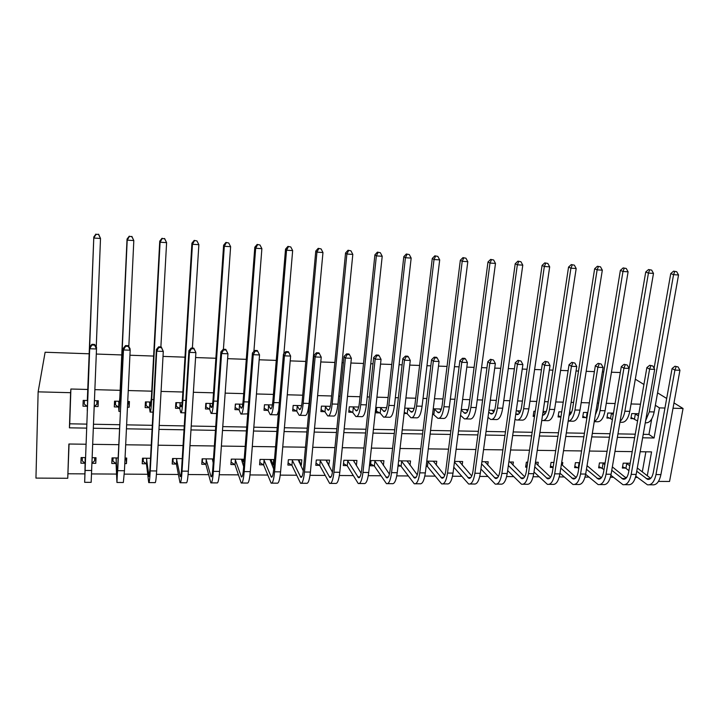 <?xml version="1.0" encoding="UTF-8"?>
<svg xmlns="http://www.w3.org/2000/svg" width="719" height="719" viewBox="0 0 719 719"><rect width="100%" height="100%" fill="white"/><g stroke="black" fill="none" stroke-linecap="round" stroke-linejoin="round"><path stroke-width="1.08" d="M69.06 444.009L67.748 478.27L35.95 478.099L38.134 391.846L45.117 352.238L89.417 353.802M673.011 408.239L683.05 408.491L669.551 481.469L658.451 481.406M68.062 473.767L84.914 473.875M91.592 473.92L116.523 474.082M124.27 474.127L147.656 474.279M156.436 474.333L178.33 474.477M188.108 474.54L208.537 474.666M219.286 474.738L238.304 474.864M249.987 474.935L267.639 475.052M280.23 475.124L296.543 475.232M310.024 475.322L325.033 475.412M339.368 475.511L353.11 475.592M368.272 475.69L380.791 475.771M396.762 475.87L408.086 475.951M424.83 476.05L434.995 476.122M452.494 476.23L461.526 476.293M479.762 476.409L487.698 476.454M506.634 476.58L513.501 476.625M533.13 476.751L538.962 476.787M550.242 476.859L550.799 476.859M559.256 476.913L564.073 476.949M575.577 477.021L576.476 477.021M585.014 477.074L588.843 477.101M600.572 477.182L601.803 477.182M610.413 477.245L613.289 477.263M625.224 477.335L626.779 477.344M635.47 477.398L637.411 477.416M642.31 471.871L645.878 451.811M630.204 463.234L623.193 463.162L622.348 468.051L625.422 468.078M605.119 462.973L599.457 462.91L598.639 467.835L601.749 467.862M579.685 462.712L575.416 462.668L574.616 467.62L577.77 467.647M562.366 465.184L562.788 462.533L561.674 462.524M553.891 462.443L551.051 462.416L550.278 467.404L553.118 467.431M537.821 465.112L538.252 462.281L535.466 462.254M527.728 462.173L526.362 462.164L525.616 467.179L526.982 467.197M512.953 465.067L513.393 462.029L508.872 461.984M487.743 465.04L488.192 461.769L481.91 461.706M462.182 465.049L462.659 461.508L454.543 461.418M436.28 465.094L436.766 461.239L426.78 461.131M426.151 466.289L426.996 466.298M410.019 465.193L410.522 460.969L398.614 460.843M398.011 466.038L400.654 466.065M383.389 465.364L383.91 460.69L371.004 460.555L370.438 465.795L373.952 465.822M356.381 465.624L356.93 460.412L343.844 460.277L343.305 465.553L346.873 465.579M328.655 465.418L329.572 460.133L316.297 459.998L315.794 465.301L319.407 465.337M300.515 465.166L301.333 465.175L301.827 459.845L288.364 459.711L287.888 465.058L291.555 465.085M271.962 464.914L273.229 464.923L273.678 459.558L260.026 459.414L259.586 464.798L263.307 464.834M244.208 459.252L231.284 459.117L230.88 464.546L234.655 464.573M242.995 464.654L243.786 464.663M213.453 458.938L202.12 458.821L201.751 464.285L205.58 464.312M182.231 458.614L172.533 458.515L172.201 464.016L176.083 464.052M150.523 458.291L142.506 458.201L142.218 463.746L146.155 463.782M124.782 463.593L126.454 463.611L126.715 458.039L125.052 458.021M118.311 457.958L112.038 457.886L111.787 463.476L115.786 463.512M92.014 463.297L95.789 463.333L96.013 457.724L92.239 457.688M85.597 457.617L81.112 457.572L80.905 463.198L84.959 463.234M640.485 404.213L631.048 403.961M615.096 403.539L606.288 403.305M598.621 403.098L597.282 403.062M589.346 402.856L581.195 402.631M573.573 402.433L571.12 402.361M563.238 402.155L555.751 401.957M548.175 401.75L544.58 401.66M536.742 401.445L529.948 401.265M522.416 401.067L517.653 400.941M509.87 400.735L503.785 400.564M496.308 400.366L490.331 400.213M482.602 400.007L477.245 399.863M469.822 399.665L462.605 399.467M454.938 399.261L450.328 399.144M442.958 398.946L434.474 398.721M426.861 398.515L423.033 398.416M415.717 398.218L405.911 397.958M398.362 397.751L395.333 397.67M388.08 397.481L376.927 397.185M369.44 396.978L367.229 396.924M360.039 396.735L347.493 396.394M340.078 396.196L338.721 396.16M331.594 395.971L317.609 395.603M310.275 395.405L309.781 395.387M302.726 395.198L287.267 394.785M273.427 394.416L256.458 393.967M243.687 393.626L225.164 393.131M213.507 392.817L193.366 392.286M182.86 391.999L161.074 391.424M151.754 391.172L128.252 390.543M120.163 390.327L94.908 389.653M88.078 389.473L70.893 389.015L69.734 423.806L86.855 424.12M93.551 424.246L119.839 424.722M126.625 424.848L152.302 425.324M159.178 425.45L184.253 425.909M191.227 426.034L215.718 426.484M222.773 426.619L246.698 427.059M253.825 427.185L277.201 427.616M284.409 427.751L307.247 428.164M314.536 428.299L336.834 428.713M344.194 428.848L365.989 429.243M373.413 429.378L394.713 429.773M402.2 429.908L423.006 430.295M430.564 430.429L450.894 430.807M458.515 430.942L478.378 431.31M486.053 431.445L505.466 431.804M513.195 431.948L532.168 432.299M539.951 432.443L558.483 432.775M566.32 432.919L584.439 433.251M592.321 433.404L610.027 433.728M617.963 433.872L635.263 434.186M643.235 434.339L648.96 434.438L651.702 419.015M638.823 413.758L631.74 413.587L630.878 418.602L633.978 418.665M613.487 413.146L607.771 413.012L606.926 418.054L610.072 418.125M587.791 412.526L583.477 412.427L582.66 417.505L585.85 417.577M570.356 414.387L570.715 412.122L569.592 412.095M561.728 411.906L558.861 411.834L558.07 416.948L560.928 417.011M545.739 412.751L545.928 411.52L543.106 411.457M535.287 411.268L533.902 411.232L533.139 416.382L534.523 416.418M520.61 410.917L516.233 410.81M494.564 410.288L488.965 410.154M468.159 409.65L461.301 409.488M441.376 409.012L433.224 408.814M432.577 414.108L433.431 414.126M414.216 408.356L404.734 408.131M404.114 413.461L406.792 413.524M386.66 407.691L376.801 407.457L376.217 412.832L379.767 412.913M358.709 407.026L349.317 406.801L348.769 412.212L352.373 412.293M330.354 406.343L321.438 406.127L320.917 411.583L324.575 411.663M301.576 405.651L293.163 405.444L292.678 410.935L296.381 411.025M272.375 404.95L264.475 404.761L264.026 410.288L267.783 410.378M242.734 404.231L235.365 404.06L234.951 409.632L238.771 409.722M212.653 403.512L205.823 403.35L205.454 408.967L209.328 409.048M182.114 402.775L175.849 402.631L175.517 408.284L179.444 408.374M151.107 402.029L145.427 401.894L145.13 407.601L149.121 407.691M127.461 407.197L129.15 407.233L129.429 401.508L127.739 401.472M119.624 401.274L114.546 401.157L114.294 406.9L118.338 406.99M94.243 406.442L98.072 406.532L98.305 400.762L94.477 400.672M87.664 400.51L83.197 400.402L82.982 406.19L87.098 406.28M96.301 354.045L121.772 354.943M129.932 355.231L153.623 356.067M163.015 356.399L184.981 357.172M195.577 357.55L215.871 358.26M227.617 358.673L246.293 359.338M259.164 359.788L276.258 360.39M290.215 360.884L305.782 361.432M312.891 361.684L313.385 361.702M320.782 361.963L334.865 362.457M342.046 362.709L343.421 362.762M350.881 363.023L363.526 363.472M370.77 363.724L372.99 363.805M380.531 364.075L391.765 364.47M399.072 364.722L402.128 364.83M409.722 365.099L419.599 365.45M426.969 365.71L430.825 365.845M438.482 366.115L447.038 366.42M454.453 366.681L459.09 366.843M466.82 367.112L474.082 367.373M481.559 367.634L486.952 367.822M494.726 368.101L500.739 368.308M508.27 368.577L514.4 368.793M522.237 369.072L527.027 369.242M534.612 369.503L541.452 369.746M549.334 370.024L552.956 370.15M560.577 370.42L568.118 370.689M576.054 370.968L578.516 371.058M586.192 371.328L594.397 371.615M602.378 371.894L603.726 371.948M611.447 372.217L620.308 372.532M38.134 391.846L70.597 392.691L69.419 427.823L86.702 428.12M70.893 389.015L70.597 392.691M655.351 405.282L659.44 407.889L664.949 408.024M683.05 408.491L673.982 402.928M666.684 398.452L657.561 392.853M643.927 384.485L635.308 379.192M86.1 444.243L68.88 444.009L67.748 478.27M647.289 475.735L651.558 451.892L640.171 451.739M632.226 451.631L614.979 451.397M607.079 451.289L589.436 451.047M581.581 450.939L563.534 450.696M555.724 450.588L537.255 450.346M529.499 450.238L510.598 449.986M502.905 449.878L483.563 449.618M475.915 449.51L456.134 449.249M448.539 449.141L428.29 448.872M420.768 448.764L400.043 448.485M392.583 448.386L371.381 448.099M363.985 448L342.28 447.703M334.955 447.604L312.738 447.308M305.485 447.209L282.756 446.903M275.575 446.805L252.306 446.49M245.197 446.391L221.38 446.077M214.361 445.978L189.978 445.645M183.039 445.555L158.081 445.214M151.233 445.124L125.681 444.782M118.923 444.684L92.76 444.333M642.624 437.79L654.047 437.988L659.44 407.889M93.389 428.236L119.651 428.695M126.436 428.812L152.086 429.261M158.962 429.378L184.01 429.818M190.975 429.935L215.448 430.357M222.495 430.483L246.401 430.897M253.528 431.023L276.878 431.427M284.086 431.553L306.896 431.948M314.176 432.083L336.465 432.47M343.817 432.595L365.594 432.973M373.008 433.099L394.291 433.476M401.777 433.602L422.565 433.961M430.115 434.096L450.427 434.447M458.039 434.582L477.883 434.923M485.559 435.058L504.954 435.399M512.683 435.534L531.638 435.858M539.412 436.002L557.935 436.316M565.763 436.46L583.873 436.775M591.746 436.909L609.442 437.215M617.369 437.35L634.661 437.655M648.96 434.438L654.047 437.988M69.734 423.806L69.419 427.823M81.148 457.572L80.905 463.198M95.825 457.724L95.789 463.333M126.077 458.039L126.454 463.611M242.95 459.675L243.957 462.515M271.315 460.376L273.229 464.923M299.275 460.96L301.333 465.175M326.848 461.463L329.05 465.427M128.656 401.49L129.15 407.233M98.081 400.762L98.072 406.532M83.233 400.402L82.982 406.19M634.85 413.659L638.445 415.95M637.564 420.983L631.066 417.514M654.083 368.263L670.755 273.571L673.586 271.144L676.705 271.701L673.586 271.144M676.705 271.701L678.538 274.982L654.164 411.951C652.448 419.698 649.491 423.302 645.285 422.772L645.276 422.772M678.538 274.982L673.559 274.667L649.311 411.825L645.653 420.606M674.71 271.575L673.559 274.667L670.755 273.571M635.362 413.865L634.5 418.871M678.089 366.933L674.943 366.232L678.089 366.933L679.94 370.276L674.916 370.096L655.989 474.567C654.353 481.901 651.504 485.307 647.433 484.786L635.812 476.149M628.909 470.666L625.925 468.303L622.564 466.802M637.304 467.988L650.677 478.369M626.267 463.189L629.763 465.759M636.737 471.215L647.612 479.357C650.336 479.699 652.232 477.425 653.31 472.527L672.085 368.514L674.943 366.232M679.94 370.276L660.905 474.603C659.269 481.928 656.393 485.334 652.295 484.804L649.482 484.795M676.085 366.861L674.916 370.096L672.085 368.514M626.77 463.413L625.925 468.303M610.916 413.083L613.244 414.575M612.39 419.635L607.115 416.93M621.593 412.49L645.743 271.989L648.547 269.535L651.657 270.101L648.547 269.535M651.657 270.101L653.49 273.4L629.781 411.349C628.109 419.15 625.251 422.781 621.207 422.251L619.94 422.224M653.49 273.4L648.439 273.085L624.865 411.223C623.975 416.04 622.393 419.384 620.102 421.262M649.634 269.967L648.439 273.085L645.743 271.989M611.429 413.29L610.584 418.332M586.668 412.499L587.693 413.101M586.875 418.188L582.848 416.337M595.35 414.908L597.678 408.895L620.371 270.38L623.157 267.908L626.249 268.475L623.157 267.908M626.249 268.475L628.091 271.8L605.056 410.738C603.439 418.593 600.689 422.26 596.806 421.729L594.245 421.676M628.091 271.8L622.969 271.476L600.077 410.612C598.999 416.472 597.067 420.085 594.271 421.469M624.2 268.34L622.969 271.476L620.371 270.38M587.162 412.706L586.345 417.784M569.349 413.65L570.338 414.414M560.955 416.876L558.259 415.735M569.053 415.501C570.787 414.504 571.982 412.086 572.657 408.266L594.649 268.744L597.408 266.255L600.482 266.821L597.408 266.255M600.482 266.821L602.324 270.164L579.999 410.118C578.436 418.036 575.793 421.72 572.072 421.19L568.81 421.118M602.324 270.164L597.13 269.841L574.948 410.001C573.654 416.957 571.389 420.696 568.163 421.217M598.406 266.686L597.13 269.841L594.649 268.744M652.834 365.989L649.706 365.288L652.834 365.989L654.685 369.35L649.599 369.171L631.183 474.387C629.601 481.775 626.851 485.208 622.933 484.678L610.907 475.277M604.014 469.552L598.855 466.541M612.345 466.883L626.177 478.108M602.576 462.946L604.841 464.618M611.77 470.298L623.112 479.214C625.737 479.564 627.57 477.272 628.613 472.338L646.866 367.589L649.706 365.288M654.685 369.35L636.171 474.423C634.58 481.802 631.812 485.226 627.858 484.696L624.91 484.687M650.803 365.908L649.599 369.171L646.866 367.589M603.07 463.171L602.252 468.096M627.22 365.027L624.101 364.326L627.22 365.027L629.08 368.416L623.912 368.227L606.045 474.207C604.508 481.649 601.866 485.1 598.1 484.57L585.634 474.306M578.777 468.33L574.832 466.272M587.046 465.66L601.327 477.82M578.57 462.694L579.577 463.369M586.452 469.282L598.28 479.061C600.796 479.42 602.558 477.11 603.574 472.14L621.297 366.645L624.101 364.326M629.08 368.416L611.096 474.243C609.559 481.676 606.89 485.118 603.097 484.588L599.988 484.579M625.153 364.955L623.912 368.227L621.297 366.645M579.065 462.928L578.265 467.88M601.237 364.057L598.136 363.347L601.237 364.057L603.106 367.472L597.857 367.283L580.548 474.019C579.065 481.514 576.521 484.992 572.917 484.453L559.993 473.201M553.136 467.269L550.493 466.002M561.395 464.312L576.144 477.524M560.793 468.159L573.097 478.917C575.515 479.267 577.204 476.949 578.193 471.943L595.35 365.683L598.136 363.347M603.106 367.472L585.67 474.055C584.188 481.541 581.617 485.019 577.986 484.48L574.733 484.462M599.143 363.976L597.857 367.283L595.35 365.683M543.034 411.933L545.173 413.677M534.63 415.681L533.327 415.115M542.548 415.16C544.786 415.187 546.359 412.679 547.285 407.628L568.549 267.091L571.281 264.574L574.346 265.149L571.281 264.574M574.346 265.149L576.189 268.52L554.592 409.497C553.082 417.46 550.547 421.181 546.997 420.651L543.591 420.579M576.189 268.52L570.922 268.187L549.469 409.372C547.968 417.353 545.46 421.073 541.937 420.543L541.749 420.471M572.234 265.014L570.922 268.187L568.549 267.091M574.885 363.068L571.794 362.358L574.885 363.068L576.746 366.51L571.434 366.313L554.691 473.83C553.262 481.379 550.826 484.885 547.393 484.345L534.001 471.979M527.108 466.352L525.832 465.732M535.376 462.802L550.592 477.191M534.765 466.91L547.572 478.764C549.873 479.124 551.5 476.778 552.444 471.745L569.044 364.713L571.794 362.358M576.746 366.51L559.894 473.875C558.456 481.406 555.994 484.912 552.525 484.372L549.118 484.354M572.755 362.996L571.434 366.313L569.044 364.713M515.793 413.865L516.772 414.504C519.01 414.845 520.61 412.338 521.563 406.981L542.081 265.41L544.786 262.875L547.824 263.451L544.786 262.875M517.491 410.837L519.648 412.904M547.824 263.451L549.684 266.839L544.337 266.506L523.639 408.734C522.192 416.768 519.801 420.525 516.458 419.995L515.038 419.096M549.684 266.839L528.833 408.859C527.378 416.885 524.96 420.633 521.581 420.103L518.022 420.031M545.694 263.307L544.337 266.506L542.081 265.41M548.148 362.07L545.074 361.351L548.148 362.07L550.017 365.531L544.616 365.333L528.465 473.641C527.099 481.245 524.771 484.777 521.5 484.229L507.641 470.586M510.122 461.993L524.69 476.823M508.369 465.499L521.688 478.611C523.872 478.971 525.427 476.616 526.335 471.538L542.342 363.733L545.074 361.351M550.017 365.531L533.741 473.686C532.357 481.272 530.011 484.795 526.712 484.255L523.144 484.238M545.991 361.99L544.616 365.333L542.342 363.733M488.704 412.068L490.924 413.901C493.045 414.252 494.564 411.726 495.481 406.325L515.226 263.702L517.905 261.15L520.933 261.725L517.905 261.15M491.976 410.225L493.773 412.095M520.933 261.725L522.785 265.14L517.356 264.799L497.44 408.086C496.056 416.184 493.782 419.968 490.619 419.438L487.985 417.308M522.785 265.14L502.707 408.212C501.314 416.301 499.013 420.076 495.813 419.545L492.102 419.465M518.759 261.581L517.356 264.799L515.226 263.702M521.014 361.055L517.959 360.336L521.014 361.055L522.884 364.542L517.41 364.344L501.871 473.453C500.55 481.11 498.348 484.66 495.247 484.121L480.903 469.013M484.885 461.733L498.411 476.418M481.604 463.899L495.436 478.459C497.512 478.818 498.986 476.445 499.858 471.331L515.262 362.727L517.959 360.336M522.884 364.542L507.219 473.488C505.888 481.137 503.659 484.687 500.532 484.139L496.811 484.121M518.821 360.974L517.41 364.344L515.262 362.727M461.23 410.055L464.726 413.299C466.721 413.65 468.15 411.097 469.031 405.66L487.985 261.977L490.628 259.406L493.638 259.972L490.628 259.406M466.11 409.605L467.53 411.232M493.638 259.972L495.49 263.415L489.99 263.073L470.873 407.43C469.552 415.582 467.395 419.402 464.42 418.871L460.546 415.321M495.49 263.415L476.212 407.565C474.882 415.708 472.707 419.51 469.687 418.979L465.813 418.898M491.436 259.838L489.99 263.073L487.985 261.977M493.477 360.03L490.448 359.302L493.477 360.03L495.355 363.535L489.801 363.338L474.891 473.255C473.632 480.966 471.547 484.552 468.626 484.004L453.797 467.197M459.297 461.472L471.754 475.969M454.462 462.074L468.815 478.306C470.765 478.665 472.158 476.275 472.994 471.125L487.779 361.711L490.448 359.302M495.355 363.535L480.319 473.3C479.043 480.993 476.931 484.57 473.983 484.022L470.1 484.004M491.257 359.94L489.801 363.338L487.779 361.711M440.109 409.471L440.163 408.985M434.087 408.832L438.15 412.688C440.019 413.03 441.367 410.468 442.203 404.986L460.34 260.224L462.955 257.627L465.939 258.202L462.955 257.627M439.875 408.976L440.909 410.315M465.939 258.202L467.799 261.671L462.209 261.312L443.929 406.765C442.661 414.98 440.639 418.826 437.844 418.296L432.622 413.731M467.799 261.671L449.348 406.9C448.072 415.106 446.023 418.943 443.192 418.413L439.156 418.323M463.71 258.058L462.209 261.312L460.34 260.224M434.528 409.048L433.881 414.342M433.647 461.203L433.575 461.769M465.535 358.979L464.771 358.332L462.524 358.251L463.279 358.898L465.535 358.979L467.413 362.52L461.778 362.313L447.524 473.057C446.319 480.831 444.351 484.435 441.628 483.887L427.437 466.541L426.205 465.867M433.359 461.203L444.702 475.457M427.634 461.14L441.817 478.144C443.641 478.503 444.953 476.095 445.753 470.918L459.881 360.686L462.524 358.251M467.413 362.52L453.024 473.102C451.811 480.858 449.824 484.462 447.056 483.905L443.003 483.887M463.279 358.898L461.778 362.313L459.881 360.686M428.066 461.382L427.437 466.541M413.668 409.057L413.749 408.347M407.412 408.194L411.205 412.068C412.94 412.409 414.198 409.821 414.998 404.303L432.281 258.445L434.86 255.82L437.835 256.395L434.86 255.82M413.281 408.338L413.91 409.327M437.835 256.395L439.695 259.892L434.024 259.532L416.589 406.091C415.393 414.369 413.497 418.242 410.909 417.712L407.224 413.74L404.249 412.257M439.695 259.892L422.089 406.226C420.885 414.495 418.961 418.359 416.328 417.829L412.122 417.739M435.561 256.252L434.024 259.532L432.281 258.445M407.844 408.41L407.224 413.74M407.529 460.933L407.43 461.751M437.17 357.918L436.46 357.271L434.177 357.181L434.887 357.837L437.17 357.918L439.057 361.486L433.332 361.271L419.752 472.859C418.611 480.687 416.768 484.318 414.234 483.761L401.076 466.298L398.173 464.663M407.071 460.933L417.263 474.855M401.265 460.87L414.423 477.982C416.121 478.351 417.353 475.924 418.107 470.702L431.58 359.644L434.177 357.181M439.057 361.486L425.333 472.895C424.183 480.714 422.314 484.345 419.743 483.788L415.51 483.77M434.887 357.837L433.332 361.271L431.58 359.644M401.687 461.104L401.076 466.298M380.36 407.547L383.865 411.439C385.474 411.78 386.642 409.174 387.397 403.611L403.808 256.638L406.352 253.996L409.3 254.571L406.352 253.996M386.319 407.691L386.507 408.239M409.3 254.571L411.169 258.094L405.417 257.726L388.862 405.408C387.73 413.749 385.968 417.649 383.578 417.128L380.189 413.128L376.397 411.178M411.169 258.094L394.443 405.552C393.293 413.874 391.504 417.775 389.078 417.245L384.701 417.146M406.999 254.427L405.417 257.726L403.808 256.638M380.782 407.754L380.189 413.128M381.052 460.663L380.926 461.778M408.383 356.84L407.727 356.193L405.408 356.103L406.064 356.759L408.383 356.84L410.27 360.435L404.455 360.219L391.567 472.653C390.489 480.535 388.781 484.202 386.445 483.644L374.365 466.065L370.644 463.899M380.414 460.654L389.41 474.145M374.527 460.591L386.642 477.82C388.206 478.189 389.347 475.744 390.058 470.478L402.838 358.583L405.408 356.103M410.27 360.435L397.239 472.698C396.142 480.571 394.407 484.229 392.035 483.671L387.622 483.644M406.064 356.759L404.455 360.219L402.838 358.583M374.941 460.834L374.365 466.065M352.93 406.882L356.148 410.801C357.604 411.142 358.691 408.509 359.392 402.91L374.905 254.805L377.421 252.135L380.342 252.72L377.421 252.135M380.342 252.72L382.211 256.261L376.37 255.892L360.731 404.716C359.671 413.119 358.044 417.056 355.86 416.526L352.777 412.508L348.94 410.477M382.211 256.261L366.384 404.86C365.315 413.245 363.661 417.173 361.432 416.652L356.885 416.553M378.005 252.567L376.37 255.892L374.905 254.805M353.344 407.098L352.777 412.508M354.206 460.385L354.045 461.868M379.156 355.752L378.553 355.096L376.208 355.006L376.801 355.662L379.156 355.752L381.043 359.365L375.147 359.149L362.969 472.446C361.954 480.391 360.381 484.085 358.242 483.519L347.268 465.822L343.511 463.557M353.38 460.376L361.136 473.291M347.412 460.313L358.448 477.65C359.877 478.027 360.929 475.556 361.594 470.262L373.673 357.505L376.208 355.006M381.043 359.365L368.721 472.491C367.697 480.418 366.097 484.103 363.913 483.545L359.32 483.528M376.801 355.662L375.147 359.149L373.673 357.505M347.816 460.555L347.268 465.822M325.105 406.217L328.017 410.145C329.338 410.495 330.327 407.844 330.983 402.2L345.56 252.944L348.041 250.248L350.944 250.832L348.041 250.248M350.944 250.832L352.813 254.4L346.882 254.032L332.178 404.015C331.189 412.472 329.706 416.445 327.738 415.924L324.979 411.879L321.096 409.749M352.813 254.4L337.921 404.159C336.923 412.607 335.413 416.571 333.4 416.04L328.664 415.942M348.571 250.679L346.882 254.032L345.56 252.944M325.5 406.433L324.979 411.879M326.983 460.106L326.794 462.047M349.479 354.638L348.94 353.982L346.549 353.892L347.088 354.548L349.479 354.638L351.366 358.287L345.381 358.062L333.94 472.239C332.996 480.238 331.558 483.959 329.635 483.393L319.793 465.579L315.992 463.207M325.968 460.097L332.43 472.23M319.919 460.034L329.841 477.488C331.126 477.856 332.088 475.376 332.717 470.037L344.05 356.408L346.549 353.892M351.366 358.287L339.781 472.284C338.82 480.274 337.364 483.986 335.387 483.42L330.605 483.402M347.088 354.548L345.381 358.062L344.05 356.408M320.306 460.277L319.793 465.579M296.875 405.534L299.481 409.488C300.659 409.83 301.549 407.161 302.151 401.472L315.776 251.048L318.211 248.343L321.096 248.918L318.211 248.343M321.096 248.918L322.966 252.522L316.944 252.135L303.211 403.296C302.295 411.825 300.964 415.825 299.212 415.303L296.776 411.241L292.849 409.012M322.966 252.522L309.044 403.44C308.109 411.96 306.743 415.95 304.946 415.429L300.03 415.321M318.688 248.765L316.944 252.135L315.776 251.048M297.262 405.759L296.776 411.241M299.383 459.818L299.149 462.353M319.344 353.514L318.868 352.849L316.441 352.759L316.908 353.415L319.344 353.514L321.231 357.181L315.147 356.966L304.479 472.024C303.607 480.085 302.313 483.833 300.596 483.267L291.932 465.328L288.085 462.847M298.169 459.809L303.283 470.864M292.031 459.747L300.812 477.317C301.953 477.686 302.816 475.187 303.4 469.804L313.978 355.303L316.441 352.759M321.231 357.181L310.41 472.068C309.521 480.121 308.199 483.86 306.438 483.294L301.468 483.276M316.908 353.415L315.147 356.966L313.978 355.303M292.408 459.989L291.932 465.328M264.197 408.194L264.52 404.761M268.241 404.851L270.533 408.823C271.548 409.165 272.339 406.469 272.896 400.735L285.533 249.133L287.933 246.392L290.782 246.977L287.933 246.392M290.782 246.977L292.66 250.598L286.548 250.212L273.813 402.577C272.968 411.169 271.782 415.205 270.263 414.683L268.16 410.594L264.233 408.275M292.66 250.598L283.897 353.685M278.675 410.243C277.867 413.856 277.004 415.375 276.087 414.809L270.982 414.692M288.337 246.824L286.548 250.212L285.533 249.133M268.618 405.067L268.16 410.594M259.784 462.398L260.071 459.414M271.387 459.531L271.045 462.712M288.732 352.364L288.319 351.708L285.856 351.609L286.27 352.274L288.732 352.364L290.629 356.067L284.454 355.842L274.568 471.808C273.768 479.933 272.618 483.707 271.135 483.141L263.675 465.085L259.82 462.488M269.976 459.522L273.678 469.031M263.747 459.45L271.342 477.146C272.339 477.515 273.103 474.998 273.633 469.57L283.439 354.17L285.856 351.609M290.629 356.067L280.59 471.853C279.772 479.968 278.595 483.734 277.058 483.168L271.89 483.141M286.27 352.274L284.454 355.842L283.439 354.17M264.116 459.702L263.675 465.085M235.14 407.089L235.598 404.06M239.184 404.15L241.153 408.149C242.015 408.482 242.698 405.768 243.202 399.998L254.814 247.183L257.177 244.424L259.999 245.008L257.177 244.424M259.999 245.008L261.878 248.657L255.667 248.262L243.966 401.84C243.202 410.495 242.177 414.566 240.892 414.045L239.13 409.938L235.338 407.61M261.878 248.657L253.897 351.42M247.713 413.856L241.494 414.063M257.519 244.846L255.667 248.262L254.814 247.183M239.553 404.375L239.13 409.938M231.096 461.634L231.518 459.117M242.986 459.243L242.357 462.829M257.654 351.205L257.303 350.539L254.796 350.441L255.146 351.106L257.654 351.205L259.55 354.934L253.268 354.701L244.199 471.592C243.471 479.78 242.483 483.581 241.225 483.006L235.005 464.825L231.284 462.218M241.377 459.225L243.642 466.514M235.059 459.162L241.431 476.967C242.276 477.344 242.941 474.801 243.426 469.336L252.423 353.029L254.796 350.441M259.55 354.934L250.311 471.637C249.565 479.807 248.54 483.608 247.237 483.033L241.863 483.015M255.146 351.106L253.268 354.701L252.423 353.029M235.41 459.405L235.005 464.825M205.661 405.759L206.02 406.927L206.254 403.359M209.705 403.44L211.332 407.457C212.033 407.799 212.608 405.058 213.067 399.234L223.618 245.206L225.937 242.42L228.741 243.004L225.937 242.42M228.741 243.004L230.619 246.68L224.31 246.284L213.678 401.094C212.986 409.821 212.123 413.919 211.08 413.407L209.669 409.273L206.02 406.927M230.619 246.68L223.42 349.263M226.215 242.842L224.31 246.284L223.618 245.206M210.056 403.665L209.669 409.273M202.003 460.609L202.336 461.94L202.542 458.821M225.793 349.353L223.25 349.254L223.528 349.928L226.072 350.018L225.793 349.353L227.968 353.775L221.596 353.55L213.363 471.367C212.716 479.618 211.88 483.456 210.856 482.871L205.922 464.564L202.336 461.94M212.357 458.929L213.184 462.883M205.949 458.857L211.071 476.787C211.754 477.164 212.312 474.603 212.752 469.103L220.913 351.861L223.25 349.254M226.072 350.018L227.968 353.775L219.574 471.412C218.9 479.654 218.037 483.483 216.967 482.898L211.377 482.88M223.528 349.928L221.596 353.55L220.913 351.861M206.29 459.108L205.922 464.564M175.769 403.961L176.263 406.235L176.479 402.64M179.786 402.721L181.071 406.765C181.601 407.098 182.069 404.339 182.464 398.47L191.928 243.193L194.202 240.38L196.979 240.964L194.202 240.38M196.979 240.964L198.866 244.676L192.449 244.271L182.914 400.339C182.311 409.129 181.61 413.272 180.82 412.751L179.777 408.599L176.263 406.235M198.866 244.676L192.386 348.095M194.418 240.802L192.449 244.271L191.928 243.193M180.127 402.946L179.777 408.599M172.497 459.073L172.964 461.661L173.153 458.524M193.779 348.149L191.191 348.05L191.398 348.724L193.986 348.823L193.779 348.149L195.892 352.607L189.412 352.373L182.051 471.143C181.476 479.456 180.802 483.321 180.029 482.737L176.416 464.303L172.964 461.661M176.416 458.551L180.244 476.607C180.766 476.985 181.224 474.405 181.601 468.86L188.908 350.683L191.191 348.05M193.986 348.823L195.892 352.607L188.351 471.188C187.767 479.492 187.057 483.348 186.23 482.764L180.424 482.746M191.398 348.724L189.412 352.373L188.908 350.683M176.748 458.803L176.416 464.303M145.589 401.903L146.074 405.543L146.263 401.912M149.426 401.993L150.343 406.055L151.403 397.688L159.744 241.153L161.973 238.313L164.714 238.897L161.973 238.313M164.57 238.474L166.601 242.636L160.085 242.222L151.691 399.566C151.17 408.428 150.639 412.607 150.1 412.086L149.444 407.916L146.074 405.543M164.714 238.897L166.601 242.636L160.876 346.918M162.117 238.735L160.085 242.222L159.744 241.153M149.741 402.218L149.444 407.916M142.82 458.21L143.171 461.382L143.333 458.21M161.254 346.926L158.629 346.828L158.764 347.502L161.389 347.601L161.254 346.926L163.294 351.42L156.715 351.178L150.253 470.909C149.759 479.294 149.246 483.186 148.725 482.602L146.469 464.043L143.171 461.382M146.451 458.246L148.95 476.418L149.965 468.608L156.383 349.479L158.629 346.828M161.389 347.601L163.294 351.42L156.652 470.954C156.14 479.321 155.601 483.213 155.025 482.629L148.995 482.602M158.764 347.502L156.715 351.178L156.383 349.479M146.766 458.497L146.469 464.043M127.56 405.264L127.919 401.472M115.256 401.175L115.435 404.833L115.597 401.175M118.599 401.247L119.156 405.336L119.857 396.897L127.038 239.076L129.222 236.209L131.937 236.803L129.222 236.209M131.856 236.38L133.815 240.568L127.2 240.146L119.974 398.784L118.923 411.412L118.653 407.224L115.435 404.833M131.937 236.803L133.815 240.568L128.818 346.666M129.285 236.632L127.2 240.146L127.038 239.076M118.905 401.481L118.653 407.224M112.82 457.895L112.928 461.095L113.072 457.904M125.232 458.03L124.89 461.382M128.198 345.686L125.528 345.587L125.591 346.261L128.27 346.36L128.198 345.686L129.986 348.508L130.166 350.207L123.479 349.964L116.936 482.467L116.092 463.764L112.928 461.095M116.038 457.931L117.161 476.239L117.835 468.366L123.335 348.266L125.528 345.587M128.27 346.36L130.166 350.207L124.45 470.729L123.335 482.494L117.08 482.467M125.591 346.261L123.479 349.964L123.335 348.266M116.343 458.183L116.092 463.764M94.252 406.244L96.831 404.402L96.975 400.735M98.62 234.25L95.933 234.493L98.62 234.25L100.507 238.465L93.776 238.034L87.26 410.729L87.385 406.514L84.33 404.114L84.465 400.429M87.314 400.501L93.803 236.973L95.933 234.07M98.62 234.664L100.507 238.465L96.256 346.891M95.933 234.493L93.776 238.034L93.803 236.973M87.61 400.726L87.385 406.514M82.361 457.581L82.245 460.798L85.246 463.494L84.653 482.323L89.749 347.025L91.897 344.32L91.879 345.003L94.602 345.102L94.611 344.428L91.897 344.32M94.701 457.715L94.575 460.915L92.023 463.063M85.175 457.617L84.887 476.05L89.749 347.025M94.611 344.428L96.517 347.277L96.499 348.985L91.151 482.35L84.662 482.323M94.602 345.102L96.499 348.985L89.704 348.733L91.879 345.003M85.462 457.868L85.246 463.494M654.164 411.951L649.311 411.825M650.327 478.674L646.237 478.656M660.905 474.603L655.989 474.567M629.781 411.349L624.865 411.223M605.056 410.738L600.077 410.612M579.999 410.118L574.948 410.001M625.728 478.53L621.791 478.503M636.171 474.423L631.183 474.387M600.787 478.378L597.004 478.351M611.096 474.243L606.045 474.207M575.506 478.225L571.884 478.198M585.67 474.055L580.548 474.019M544.229 414.674L542.629 414.638M554.592 409.497L549.469 409.372M549.873 478.072L546.413 478.045M559.894 473.875L554.691 473.83M518.642 414.081L515.963 414.018M528.833 408.859L523.639 408.734M523.872 477.91L520.592 477.892M533.741 473.686L528.465 473.641M492.695 413.479L490.16 413.416M502.707 408.212L497.44 408.086M497.512 477.749L494.402 477.731M507.219 473.488L501.871 473.453M466.388 412.868L464.007 412.814M476.212 407.565L470.873 407.43M470.774 477.587L467.844 477.569M480.319 473.3L474.891 473.255M439.713 412.248L437.476 412.203M449.348 406.9L443.929 406.765M443.65 477.425L440.9 477.407M453.024 473.102L447.524 473.057M412.661 411.627L410.576 411.574M422.089 406.226L416.589 406.091M416.139 477.254L413.578 477.245M425.333 472.895L419.752 472.859M385.213 410.989L383.299 410.944M394.443 405.552L388.862 405.408M388.215 477.083L385.86 477.074M397.239 472.698L391.567 472.653M357.379 410.342L355.626 410.306M366.384 404.86L360.731 404.716M359.895 476.913L357.738 476.904M368.721 472.491L362.969 472.446M329.131 409.686L327.549 409.65M337.921 404.159L332.178 404.015M331.144 476.742L329.203 476.733M339.781 472.284L333.94 472.239M300.479 409.021L299.068 408.994M309.044 403.44L303.211 403.296M301.971 476.562L300.245 476.553M310.41 472.068L304.479 472.024M271.396 408.347L270.173 408.32M279.314 402.712L273.813 402.577M272.366 476.382L270.856 476.373M280.59 471.853L274.568 471.808M241.89 407.664L240.847 407.646M248.639 401.957L243.966 401.84M242.303 476.203L241.027 476.194M250.311 471.637L244.199 471.592M211.934 406.972L211.089 406.954M217.48 401.184L213.678 401.094M211.79 476.014L210.748 476.014M219.574 471.412L213.363 471.367M181.539 406.271L180.891 406.253M185.835 400.411L182.914 400.339M180.802 475.825L180.002 475.825M188.351 471.188L182.051 471.143M150.675 405.552L150.226 405.543M153.686 399.611L151.691 399.566M149.336 475.636L148.788 475.636M156.652 470.954L150.253 470.909M121.026 398.811L119.974 398.784M124.45 470.729L117.943 470.675M91.735 470.487L85.13 470.442M648.969 479.357L647.612 479.357M624.425 479.214L623.112 479.214M599.538 479.07L598.28 479.061M574.31 478.926L573.097 478.917M543.357 415.115L542.557 415.097M548.723 478.773L547.572 478.764M517.815 414.521L516.772 414.504M522.785 478.62L521.688 478.611M491.913 413.928L490.924 413.901M496.478 478.468L495.436 478.459M465.651 413.326L464.726 413.299M469.795 478.306L468.815 478.306M439.021 412.706L438.15 412.688M442.733 478.153L441.817 478.144M412.014 412.086L411.205 412.068M415.276 477.991L414.423 477.982M384.62 411.457L383.865 411.439M387.424 477.82L386.642 477.82M356.831 410.81L356.148 410.801M359.167 477.659L358.448 477.65M328.637 410.163L328.017 410.145M330.488 477.488L329.841 477.488M300.03 409.506L299.481 409.488M301.387 477.317L300.812 477.317M271.009 408.832L270.533 408.823M271.845 477.146L271.342 477.146M216.617 413.524L211.575 413.416M185.062 412.841L181.197 412.76M153.012 412.149L150.361 412.095M120.441 411.448L119.057 411.421"/></g></svg>
